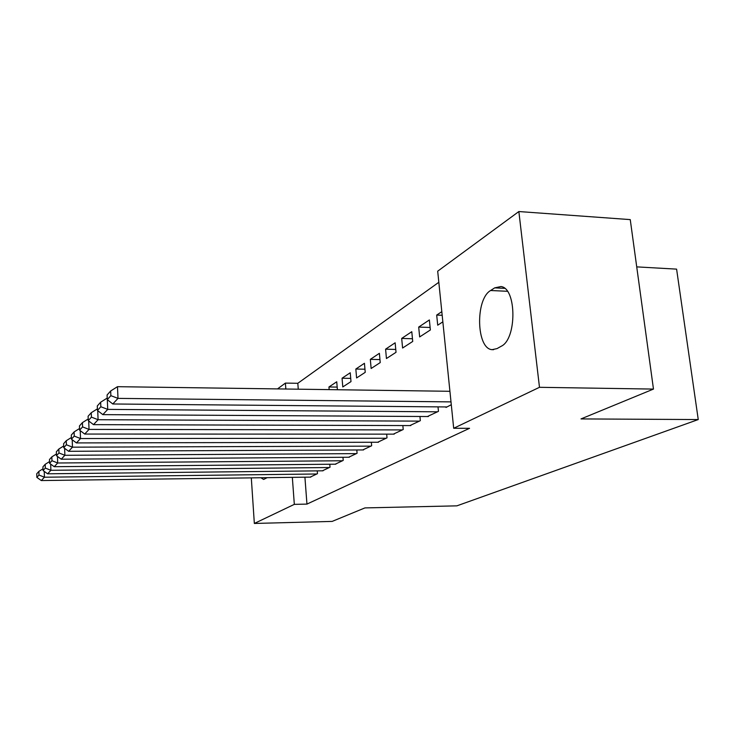 <?xml version="1.0" encoding="UTF-8"?>
<svg xmlns="http://www.w3.org/2000/svg" width="735" height="735" viewBox="0 0 735 735"><rect width="100%" height="100%" fill="white"/><g stroke="black" fill="none" stroke-linecap="round" stroke-linejoin="round"><path stroke-width="1.1" d="M438.823 282.295L297.813 383.293L285.4 383.1L285.841 389.026M437.692 271.187L518.855 211.542L539.481 387.308L453.688 428.275L437.692 271.187M539.481 387.308L653.47 389.081L630.253 219.609L518.855 211.542M636.73 266.879L676.595 269.129L698.25 419.556L456.876 505.845L364.918 507.913L332.146 521.409L254.338 523.458L251.306 477.869M277.508 388.907L285.4 383.1M418.693 327.075L419.657 336.933L430.361 329.969L429.369 319.955L418.693 327.075L430.113 327.47M427.421 416.534L438.455 411.334L438.014 406.878M385.59 349.171L386.445 358.533L396.027 352.304L395.145 342.795L385.59 349.171L395.761 349.447M393.354 434.146L403.221 429.497L402.853 425.565M355.832 369.034L356.604 377.946L365.231 372.333L364.441 363.283L355.832 369.034L364.964 369.218M362.787 449.939L371.653 445.759L371.35 442.268M337.181 387.097L328.949 386.977L329.161 389.623M328.949 386.977L336.74 381.777L337.393 389.734M335.206 464.198L343.217 460.413L342.96 457.289M310.188 477.116L317.465 473.68L317.254 470.869M297.813 383.293L298.263 389.192M304.915 477.19L306.954 504.1L469.546 428.303L453.688 428.275M322.399 470.813L330.033 467.203L329.794 464.244M348.647 457.243L357.081 453.274L356.797 449.967M342.06 378.222L342.786 386.941L350.99 381.603L350.246 372.764L342.06 378.222L350.724 378.378M377.671 442.25L387.014 437.839L386.683 434.137M370.33 359.36L371.138 368.492L380.225 362.585L379.389 353.315L370.33 359.36L379.958 359.58M409.909 425.583L420.337 420.668L419.942 416.488M401.687 338.431L402.596 348.032L412.721 341.444L411.784 331.696L401.687 338.431L412.454 338.752M445.952 406.942L446.007 407.447L451.29 404.728M442.185 315.278L436.691 315.076L437.711 325.192L442.847 321.847M436.691 315.076L441.808 311.649M494.673 287.872L500.976 286.531C516.723 288.175 516.925 339.221 501.187 346.268L497.053 348.592L492.092 349.658C476.317 348.923 475.132 299.191 490.612 290.509L494.673 287.872L504.633 288.34M306.954 504.1L294.322 504.366L254.338 523.458M653.47 389.081L580.999 418.922L698.25 419.556M267.173 477.667L263.644 479.44L260.907 477.75M292.337 477.346L294.322 504.366M310.813 477.116L41.307 480.552L44.422 477.217L44.238 471.383M316.858 473.992L44.422 477.217L38.992 475.04L38.881 471.383L36.75 473.772L36.86 477.392L38.992 475.04M36.86 477.392L41.307 480.552M43.007 468.792L38.881 471.383M323.051 470.804L47.61 473.799L50.88 470.299L50.678 464.116M329.39 467.533L50.88 470.299L45.304 468.066L45.193 464.318L42.942 466.835L43.062 470.547L45.304 468.066M43.062 470.547L47.61 473.799M49.539 461.58L45.193 464.318M335.886 464.189L54.243 466.697L57.688 462.995L57.468 456.444M342.547 460.762L57.688 462.995L51.965 460.716L51.836 456.876L49.465 459.531L49.594 463.335L51.965 460.716M49.594 463.335L54.243 466.697M56.42 453.991L51.836 456.876M349.373 457.243L61.235 459.2L64.882 455.296L64.634 448.341M356.365 453.633L64.882 455.296L58.984 452.962L58.846 449.021L56.347 451.823L56.485 455.728L58.984 452.962M56.485 455.728L61.235 459.2M63.697 445.97L58.846 449.021M363.549 449.939L68.621 451.29L72.471 447.165L72.205 439.75M370.909 446.145L72.471 447.165L66.398 444.767L66.26 440.724L63.614 443.683L63.752 447.688L66.398 444.767M63.752 447.688L68.621 451.29M71.396 437.49L66.26 440.724M378.47 442.25L76.44 442.92L80.51 438.547L80.216 430.637M386.224 438.253L80.51 438.547L74.253 436.094L74.097 431.932L71.304 435.065L71.451 439.19L74.253 436.094M71.451 439.19L76.44 442.92M79.545 428.505L74.097 431.932M394.199 434.146L84.709 434.054L89.036 429.415L88.705 420.953M402.385 429.92L89.036 429.415L82.577 426.897L82.421 422.625L79.454 425.942L79.61 430.177L82.577 426.897M79.61 430.177L84.709 434.054M88.2 418.978L82.421 422.625M410.81 425.583L93.492 424.637L98.095 419.713L97.718 410.644M419.464 421.127L98.095 419.713L91.425 417.131L91.25 412.73L88.099 416.258L88.264 420.622L91.425 417.131M88.264 420.622L93.492 424.637M97.406 408.853L91.25 412.73M428.367 416.534L102.836 414.632L107.733 409.395L107.31 399.647M437.527 411.811L107.733 409.395L100.833 406.74L100.649 402.201L97.286 405.968L97.47 410.452L100.833 406.74M97.47 410.452L102.836 414.632M107.209 398.067L100.649 402.201M446.963 406.951L112.786 403.984L118.004 398.388L117.481 386.683L110.663 390.983L107.08 394.998L107.282 399.619L110.866 395.66L110.663 390.983M449.921 391.296L117.481 386.683M450.996 401.889L118.004 398.388L110.866 395.66M107.282 399.619L112.786 403.984M490.612 290.509L507.37 291.29M492.092 349.658L493.553 349.695"/></g></svg>
